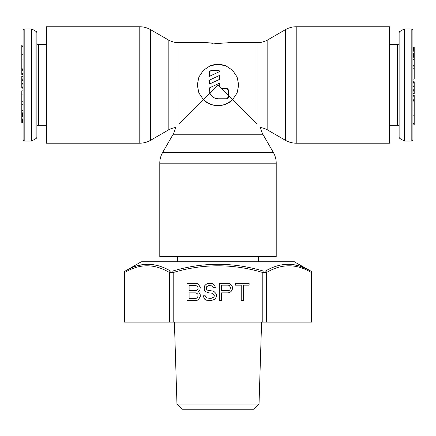 <?xml version="1.0" encoding="UTF-8"?>
<svg xmlns="http://www.w3.org/2000/svg" width="436" height="436" viewBox="0 0 436 436"><rect width="100%" height="100%" fill="white"/><g stroke="black" fill="none" stroke-linecap="round" stroke-linejoin="round"><path stroke-width="0.65" d="M221.45 256.591L214.55 256.591L221.45 256.591M177.681 261.769L177.681 256.591M258.319 256.591L258.319 261.769M46.38 88.421L46.38 81.521L46.38 88.421M24.819 28.912L31.719 28.912L31.719 141.03L24.819 141.03A1.722 1.722 0 0 1 23.092 139.302L23.092 30.64A1.722 1.722 0 0 1 24.819 28.912L24.819 141.03M31.719 28.912L36.035 31.436A1.722 1.722 0 0 1 36.891 32.923L36.891 137.018A1.722 1.722 0 0 1 36.035 138.512L31.719 141.03M46.38 125.29L38.619 125.29A1.722 1.722 0 0 0 36.891 127.012M36.891 42.93A1.722 1.722 0 0 0 38.619 44.652L46.38 44.652M23.092 122.739L21.8 122.739L21.8 113.987L23.092 113.987L23.092 113.431L21.8 113.431L21.8 90.824L23.092 90.824M23.092 74.442L21.8 74.442L21.8 45.099L23.092 45.099M23.092 88.17L21.8 88.17L21.8 76.262L23.092 76.262M21.8 113.987L21.8 113.431M23.092 46.412L21.8 46.412M23.092 54.756L21.8 54.756M23.092 73.728L21.8 73.728M23.092 59.034L21.8 59.034M23.092 68.844L21.8 68.844M23.092 69.558L21.8 69.558M23.092 70.022L21.8 70.022M23.092 70.736L21.8 70.736M23.092 87.892L21.8 87.892M23.092 76.464L21.8 76.464M23.092 76.987L21.8 76.987M23.092 78.093L21.8 78.093M23.092 79.243L21.8 79.243M23.092 80.704L21.8 80.704M23.092 83.369L21.8 83.369M23.092 84.862L21.8 84.862M23.092 86.083L21.8 86.083M23.092 87.342L21.8 87.342M23.092 87.729L21.8 87.729M23.092 94.906L21.8 94.906M23.092 101.724L21.8 101.724M23.092 103.054L21.8 103.054M23.092 103.931L21.8 103.931M23.092 104.438L21.8 104.438L23.092 104.46M23.092 112.194L21.8 112.194M23.092 110.651L21.8 110.651M23.092 114.581L21.8 114.581M23.092 115.398L21.8 115.398M23.092 116.434L21.8 116.434M23.092 118.129L21.8 118.129M23.092 119.41L21.8 119.41M23.092 120.494L21.8 120.494M23.092 121.584L21.8 121.584M23.092 122.478L21.8 122.478M389.62 81.521L389.62 88.421L389.62 81.521M414.2 110.908L412.908 110.908L412.908 93.686L412.908 95.5L414.2 95.5L414.2 124.849L412.908 124.849L412.908 139.302A1.722 1.722 0 0 1 411.181 141.03L404.281 141.03L404.281 28.912L411.181 28.912A1.722 1.722 0 0 1 412.908 30.64L412.908 46.162M404.281 141.03L399.965 138.512A1.722 1.722 0 0 1 399.109 137.018L399.109 32.923A1.722 1.722 0 0 1 399.965 31.436L404.281 28.912M389.62 44.652L397.381 44.652A1.722 1.722 0 0 0 399.109 42.93M399.109 127.012A1.722 1.722 0 0 0 397.381 125.29L389.62 125.29M412.908 82.05L414.2 81.777L412.908 81.777L412.908 90.704L414.2 90.704L414.2 93.686L412.908 93.686L414.2 93.478M412.908 139.302L412.908 30.64M414.2 91.849L412.908 91.849L412.908 93.478M414.2 55.361L412.908 55.361L412.908 79.118L414.2 79.118L414.2 47.208L412.908 47.208M414.2 51.819L412.908 51.819L412.908 54.544L414.2 54.544M414.2 48.358L412.908 48.358L412.908 50.532L414.2 50.532M414.2 82.05L414.2 90.704M412.908 123.53L414.2 123.53M412.908 115.191L414.2 115.191M412.908 96.214L414.2 96.214M412.908 101.098L414.2 101.098M412.908 100.384L414.2 100.384M412.908 99.926L414.2 99.926M412.908 99.212L414.2 99.212M412.908 92.961L414.2 92.961M412.908 89.244L414.2 89.244M412.908 86.579L414.2 86.579M412.908 85.08L414.2 85.08M412.908 83.859L414.2 83.859M412.908 82.6L414.2 82.6M412.908 82.213L414.2 82.213M412.908 75.036L414.2 75.036M412.908 68.223L414.2 68.223M412.908 66.888L414.2 66.888M412.908 66.01L414.2 66.01M412.908 65.509L414.2 65.509M412.908 65.482L414.2 65.482M412.908 57.748L414.2 57.748M412.908 59.296L414.2 59.296M412.908 56.511L414.2 56.511M412.908 55.961L414.2 55.961M412.908 53.508L414.2 53.508M412.908 49.453L414.2 49.453M412.908 47.47L414.2 47.47M228.78 42.712L218 43.447L207.22 42.712L178.967 42.712A21.56 21.56 0 0 1 168.187 39.823L150.562 29.648A21.56 21.56 0 0 0 139.782 26.76L46.38 26.76L46.38 143.188L139.782 143.188A21.56 21.56 0 0 0 150.562 140.299L168.187 130.119A21.56 21.56 0 0 1 175.452 127.519A21.56 21.56 0 0 1 172.852 134.784L162.677 152.415A21.56 21.56 0 0 0 159.789 163.195L159.789 256.591L276.211 256.591L276.211 163.195A21.56 21.56 0 0 0 273.323 152.415L263.148 134.784A21.56 21.56 0 0 1 260.548 127.519A21.56 21.56 0 0 1 267.813 130.119L285.438 140.299A21.56 21.56 0 0 0 296.218 143.188L389.62 143.188L389.62 26.76L296.218 26.76A21.56 21.56 0 0 0 285.438 29.648L267.813 39.823A21.56 21.56 0 0 1 257.033 42.712L228.78 42.712M225.952 65.863L221.341 64.544L217.744 64.277L214.147 64.637L209.989 65.885M238.699 84.971L237.091 76.981L232.622 70.321L225.973 65.874L218 64.272L210.027 65.874L203.378 70.321L198.909 76.981L197.301 84.971L198.903 92.955L203.367 99.61L178.967 124.004C174.362 128.609 174.362 128.609 178.967 124.004L257.033 124.004C261.638 128.609 261.638 128.609 257.033 124.004C261.638 128.609 261.638 128.609 257.033 124.004L232.633 99.61L237.097 92.955L238.699 84.971M208.997 42.93L210.844 43.115M211.509 43.175L212.877 43.278M216.158 43.426L217.984 43.447M221.88 88.421L226.622 88.421L228.35 90.148L228.35 95.321L219.782 86.753L219.722 83.091L209.378 87.914L209.89 93.081C211.422 96.688 214.125 98.585 218 98.77L226.622 98.77L228.35 97.048L228.35 95.321L232.633 99.61C222.878 107.714 213.122 107.714 203.367 99.61L203.35 99.593M221.156 88.295L219.782 86.753A84.431 4.224 -135 0 0 218 84.971L203.367 99.61C210.735 107.594 225.265 107.594 232.633 99.61L232.655 99.588M219.722 79.281L209.378 84.11L209.378 80.153L219.722 75.33L219.722 79.281L209.378 84.11M211.1 70.31L209.378 72.038L209.378 76.349L219.722 71.52L218.076 70.31L211.1 70.31M226.622 98.77L227.439 98.569M228.279 97.539L228.339 97.25M209.378 90.148L209.394 90.743M209.623 92.198L209.716 92.536M228.35 90.148L228.295 89.729M227.99 89.091L227.706 88.808M227.527 88.677L226.622 88.421M209.585 71.21L209.378 72.038M219.722 71.52L219.308 70.828M218.534 70.37L218.076 70.31M210.136 93.686L211.155 95.391L213.068 97.223L215.428 98.378L218 98.77M259.033 404.068L176.967 404.068L182.139 409.24L253.861 409.24L259.033 404.068L261.595 322.139M294.218 261.769L310.726 271.039C295.81 262.069 280.735 262.069 265.497 271.039L263.235 271.039C233.08 262.069 202.92 262.069 172.765 271.039L170.503 271.039C155.265 262.069 140.185 262.069 125.274 271.039L140.921 261.998L295.079 261.998A1.722 1.722 -90 0 0 294.213 261.769L141.782 261.769A1.722 1.722 -90 0 0 140.921 261.998L141.782 261.769M277.078 266.009L277.623 265.846M293.918 264.761L299.434 266.053L308.252 269.704M265.497 271.039A1.722 1.439 -119.4 0 1 266.549 272.533L266.549 322.139L311.936 322.139L311.936 272.729L311.358 272.533C296.458 263.562 281.52 263.562 266.549 272.533L262.81 272.533C232.938 263.562 203.062 263.562 173.19 272.533L169.451 272.533C154.475 263.562 139.542 263.562 124.642 272.533L124.064 272.729A1.722 1.722 -116.7 0 1 124.925 271.236L125.459 270.93M136.653 266.025L142.267 264.728L147.766 264.303L154.851 264.995M154.878 265.001L158.486 265.878M172.765 271.039L173.19 272.533L173.19 322.139L124.064 322.139L124.064 272.729L124.925 271.236M173.19 322.139L266.549 322.139M198.811 292.136L198.091 291.771L199.89 289.935L200.249 287.368L198.811 284.795L197.372 283.694L195.579 283.329L186.951 283.329L186.951 300.578L195.579 300.578L197.372 300.208L198.811 299.107L200.249 296.54L200.249 294.703L198.811 292.136M213.182 287.368L215.34 287.368L214.981 286.267L212.468 283.694L210.67 283.329L207.438 283.694L205.999 284.43L204.56 285.896L204.201 288.834L204.56 290.3L205.999 291.771L208.871 292.872L212.468 293.237L214.261 295.074L214.261 296.175L213.542 297.276L211.029 298.377L206.719 298.006L205.639 296.905L205.28 295.804L203.121 295.804L204.56 299.107L206.359 300.208L211.029 300.578L214.261 299.478L215.7 298.006L216.42 296.54L216.42 294.703L215.7 293.237L214.261 291.771L212.828 291.035L207.792 290.3L206.719 289.569L206.359 288.469L206.719 286.632L208.871 285.531L212.109 285.896L213.182 287.368M232.59 288.834L232.23 286.267L229.712 283.694L227.919 283.329L219.292 283.329L219.292 300.578L221.45 300.578L221.45 292.872L227.919 292.872L229.712 292.502L231.151 291.401L232.59 288.834M249.12 285.16L249.12 283.329L235.462 283.329L235.462 285.16L241.212 285.16L241.212 300.578L243.37 300.578L243.37 285.16L249.12 285.16M189.11 290.67L189.11 285.531L195.938 285.531L197.731 286.632L198.091 288.469L197.012 290.3L195.938 290.67L189.11 290.67M198.091 295.074L197.731 297.276L197.012 298.006L195.938 298.377L189.11 298.377L189.11 292.872L195.938 292.872L197.731 293.973L198.091 295.074M229.358 290.3L228.279 290.67L221.45 290.67L221.45 285.16L228.279 285.16L229.358 285.531L230.431 287.368L230.072 289.569L229.358 290.3M36.035 31.436L36.035 138.512M38.619 44.652L38.619 125.29M411.181 28.912L411.181 141.03M399.965 138.512L399.965 31.436M397.381 125.29L397.381 44.652M296.218 26.76L296.218 143.188M285.438 29.648L285.438 140.299M267.813 39.823L267.813 130.119M257.033 42.712L257.033 124.004M172.852 134.784L263.148 134.784M178.967 42.712L178.967 124.004M162.677 152.415L273.323 152.415M159.789 163.195L276.211 163.195M139.782 143.188L139.782 26.76M150.562 140.299L150.562 29.648M168.187 130.119L168.187 39.823M169.451 322.139L169.451 272.533A1.722 1.439 -60.6 0 1 170.503 271.039M263.235 271.039L262.81 272.533L262.81 322.139M310.726 271.039A1.722 1.439 -60.6 0 1 311.358 272.533L311.358 322.139M311.936 272.729A1.722 1.722 116.7 0 0 311.075 271.236M124.642 272.533L124.642 322.139L124.642 272.533A1.722 1.439 -119.4 0 1 125.274 271.039M176.967 404.068L174.405 322.139"/></g></svg>
